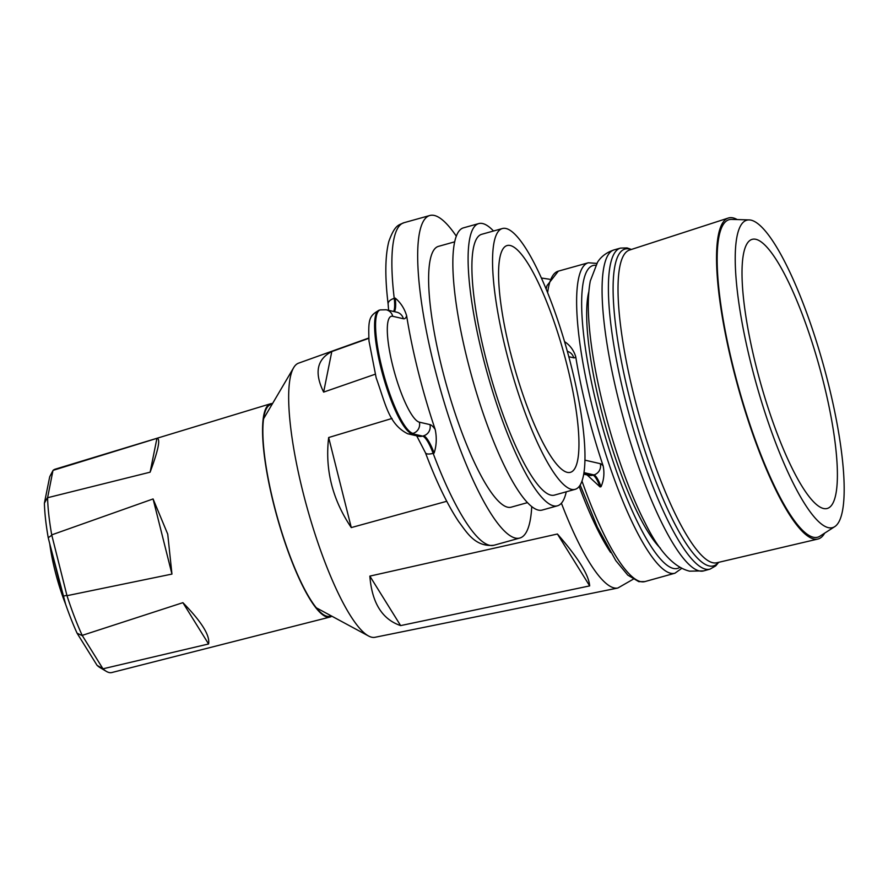 <?xml version="1.0" encoding="UTF-8"?>
<svg xmlns="http://www.w3.org/2000/svg" width="888" height="888" viewBox="0 0 888 888"><rect width="100%" height="100%" fill="white"/><g stroke="black" fill="none" stroke-linecap="round" stroke-linejoin="round"><path stroke-width="1.33" d="M272.538 403.563A110.711 24.176 74.4 0 0 270.496 403.785A110.711 24.176 74.4 0 0 273.726 504.273A110.711 24.176 74.4 0 0 329.981 617.06A110.711 24.176 74.4 0 0 331.834 616.183M270.496 403.785L55.112 469.208A105.55 23.055 74.4 0 0 53.114 470.34L156.932 438.339C160.695 438.506 158.419 449.783 150.116 472.183L47.597 497.724A105.55 23.055 74.4 0 0 51.715 534.876L153.08 498.945L167.732 534.143L171.95 574.081L66.989 595.693A105.55 23.055 74.4 0 0 82.184 635.386L182.895 602.675C201.632 621.833 210.201 635.597 208.58 643.978L102.964 668.808A105.55 23.055 74.4 0 0 106.238 671.317A105.55 23.055 74.4 0 0 111.821 672.538L329.981 617.06M331.024 615.75A109.879 23.998 -105.6 0 1 326.939 616.239A109.879 23.998 -105.6 0 1 323.942 614.984A109.879 23.998 -105.6 0 1 277.234 516.838A109.879 23.998 -105.6 0 1 266.411 408.68A109.879 23.998 -105.6 0 1 272.061 404.362M106.238 671.317L100.067 667.632A100.2 21.878 -105.6 0 1 97.07 665.356L77.078 633.211A100.2 21.878 -105.6 0 1 62.926 596.225L48.23 537.728A100.2 21.878 -105.6 0 1 44.4 503.119L49.706 476.767L52.958 470.54L47.597 497.724M51.715 534.876L66.989 595.693M171.95 574.081L153.08 498.945M82.184 635.386L102.964 668.808M208.58 643.978L182.895 602.675M150.116 472.183L156.932 438.339M97.07 665.356L102.719 668.631M77.078 633.211L82.196 635.63M62.926 596.225L66.778 595.337M48.23 537.728L51.693 535.298M44.4 503.119L47.519 497.58M823.509 508.502A139.694 30.503 74.4 0 0 827.228 508.469A139.694 30.503 74.4 0 0 821.256 373.659A139.694 30.503 74.4 0 0 755.899 239.316A139.694 30.503 74.4 0 0 752.169 239.349A139.694 30.503 74.4 0 0 758.152 374.148A139.694 30.503 74.4 0 0 823.509 508.502M561.405 503.196A160.095 34.965 -105.6 0 0 614.108 587.923A160.095 34.965 -105.6 0 0 617.837 588.023L374.991 637.295A142.313 31.08 -105.6 0 1 371.672 637.207A142.313 31.08 -105.6 0 1 368.487 635.963A142.313 31.08 -105.6 0 1 307.304 508.447A142.313 31.08 -105.6 0 1 293.662 367.676A142.313 31.08 -105.6 0 1 298.535 363.17L368.764 338.028M737.207 219.569A166.644 36.397 74.4 0 0 728.338 218.026A166.644 36.397 74.4 0 0 733.344 369.253A166.644 36.397 74.4 0 0 817.87 539.049A166.644 36.397 74.4 0 0 824.663 533.133M828.315 527.65A159.574 34.854 -105.6 0 1 752.303 368.975A159.574 34.854 -105.6 0 1 749.195 219.913A159.574 34.854 -105.6 0 1 751.082 220.157A159.574 34.854 -105.6 0 1 824.341 368.42A159.574 34.854 -105.6 0 1 834.742 526.639A159.574 34.854 -105.6 0 1 828.315 527.65M834.742 526.639L819.946 536.186A164.813 35.997 -105.6 0 1 813.308 537.229A164.813 35.997 -105.6 0 1 734.798 373.36A164.813 35.997 -105.6 0 1 731.59 219.403L749.195 219.913M446.742 501.287L351.282 527.583C332.401 499.556 324.864 469.53 328.66 437.529L392.041 418.448M400.632 625.596C382.195 619.369 371.939 602.874 369.852 576.112L557.409 534.01C578.077 557.642 588.833 574.936 589.676 585.891L400.632 625.596L369.852 576.112M375.18 374.237L323.632 392.108C314.152 372.827 316.872 359.307 331.801 351.548L368.786 338.35M328.66 437.529L351.282 527.583M589.676 585.891L557.409 534.01M331.801 351.548L323.632 392.108M567.254 472.349A117.727 25.708 74.4 0 0 570.396 472.327A117.727 25.708 74.4 0 0 565.356 358.73A117.727 25.708 74.4 0 0 510.278 245.521A117.727 25.708 74.4 0 0 507.137 245.543A117.727 25.708 74.4 0 0 512.176 359.141A117.727 25.708 74.4 0 0 567.254 472.349M502.397 228.527L481.74 234.288A135.376 29.57 74.4 0 0 487.534 364.935A135.376 29.57 74.4 0 0 550.871 495.127A135.376 29.57 74.4 0 0 554.478 495.093L575.135 489.332A135.376 29.57 74.4 0 0 569.341 358.697A135.376 29.57 74.4 0 0 506.005 228.505A135.376 29.57 74.4 0 0 502.397 228.527A135.376 29.57 74.4 0 0 508.191 359.174A135.376 29.57 74.4 0 0 571.528 489.366A135.376 29.57 74.4 0 0 575.135 489.332M493.517 231.002A146.498 31.99 74.4 0 0 482.661 223.554A146.498 31.99 74.4 0 0 478.754 223.587A146.498 31.99 74.4 0 0 485.026 364.946A146.498 31.99 74.4 0 0 553.568 505.838A146.498 31.99 74.4 0 0 557.464 505.805A146.498 31.99 74.4 0 0 566.255 491.819M478.754 223.587L463.503 227.839A146.498 31.99 74.4 0 0 469.774 369.197A146.498 31.99 74.4 0 0 538.317 510.089A146.498 31.99 74.4 0 0 542.224 510.056L557.464 505.805M454.723 241.825L438.461 246.365A135.376 29.57 74.4 0 0 444.255 377A135.376 29.57 74.4 0 0 507.592 507.192A135.376 29.57 74.4 0 0 511.199 507.17L527.461 502.63M531.734 506.604A167.421 36.563 -105.6 0 1 519.813 538.039A167.421 36.563 -105.6 0 1 515.351 538.072A167.421 36.563 -105.6 0 1 437.018 377.056A167.421 36.563 -105.6 0 1 429.848 215.495A167.421 36.563 -105.6 0 1 434.31 215.462A167.421 36.563 -105.6 0 1 456.332 236.219M429.848 215.495L404.029 222.699A167.421 36.563 74.4 0 0 394.228 298.39L395.216 298.113C400.643 302.608 404.451 308.502 406.637 315.795A167.421 36.563 74.4 0 0 435.198 429.492C436.896 437.673 436.541 445.532 434.132 453.058L433.144 453.335A167.421 36.563 74.4 0 0 489.532 545.276A167.421 36.563 74.4 0 0 493.994 545.243C474.925 547.374 466.422 531.734 458.807 521.789C447.574 504.972 436.452 481.962 425.441 452.758A9.158 3.341 -20.6 0 0 433.144 453.335A31.391 6.86 -105.6 0 0 422.577 436.097L411.976 433.666L422.577 436.097A9.158 8.869 -77.1 0 1 418.315 436.197L407.714 433.766A9.158 8.869 -77.1 0 0 411.976 433.666A64.091 13.997 74.4 0 1 381.995 372.028A64.091 13.997 74.4 0 1 379.254 310.178L380.231 309.901A64.091 13.997 -105.6 0 0 382.972 371.75A64.091 13.997 -105.6 0 0 412.964 433.388A9.158 8.869 -77.1 0 0 419.358 422.166L429.947 424.597A40.548 8.858 -105.6 0 1 435.198 429.492M564.579 341.691L564.635 341.68C570.007 345.221 573.704 350.227 575.724 356.676A161.15 35.198 74.4 0 0 603.174 465.945C604.606 473.237 603.895 480.142 601.054 486.668L600.077 486.946L586.258 474.148M65.579 604.129L49.75 543.767A64.225 14.03 74.4 0 0 65.546 604.051M728.338 218.026L629.514 250.061A162.338 35.453 74.4 0 0 634.387 397.38A162.338 35.453 74.4 0 0 716.738 562.781L817.87 539.049M579.187 486.435A148.263 32.379 74.4 0 0 610.633 552.48M718.381 562.393A164.491 35.92 -105.6 0 1 629.692 398.423A164.491 35.92 -105.6 0 1 631.124 249.539M710.045 569.119A166.644 36.397 -105.6 0 1 705.605 569.164A166.644 36.397 -105.6 0 1 625.196 399.411A166.644 36.397 -105.6 0 1 620.512 248.096L614.185 249.861A166.644 36.397 74.4 0 0 621.323 410.667A166.644 36.397 74.4 0 0 699.278 570.917A166.644 36.397 74.4 0 0 703.718 570.884L710.045 569.119L715.761 565.856L718.681 562.326M703.718 570.884L689.543 571.162C673.748 567.221 658.896 551.048 644.988 522.632A151.87 33.167 -105.6 0 1 588.91 321.534C587.745 305.716 588.222 292.196 590.309 280.952L597.569 262.16C601.231 256.399 606.77 252.292 614.185 249.861M546.142 289.022L546.997 285.636L558.341 271.14A161.15 35.198 74.4 0 0 547.63 292.651M581.973 481.052A161.15 35.198 74.4 0 0 640.637 581.618A161.15 35.198 74.4 0 0 644.921 581.585L674.924 573.215A161.15 35.198 -105.6 0 1 670.629 573.248A161.15 35.198 -105.6 0 1 595.238 418.27A161.15 35.198 -105.6 0 1 588.344 262.77L596.758 263.403M595.682 265.257A157.22 34.332 74.4 0 0 598.334 411.544A157.22 34.332 74.4 0 0 673.37 568.442A157.22 34.332 74.4 0 0 679.919 567.288M660.428 548.262A142.579 31.136 -105.6 0 1 605.327 425.33A142.579 31.136 -105.6 0 1 588.844 291.619M406.637 315.795A40.548 8.858 -105.6 0 1 403.363 318.736L392.762 316.306A54.934 11.999 74.4 0 0 392.84 366.2A54.934 11.999 74.4 0 0 419.358 422.166M583.871 473.104L593.905 474.902L583.949 472.616M575.724 356.676A30.081 6.571 -105.6 0 1 573.715 357.82L568.808 356.699M584.926 460.151L600.299 463.68A30.081 6.571 -105.6 0 1 603.174 465.945M418.004 436.119A40.548 8.858 74.4 0 0 417.194 434.854M583.705 474.137L588.666 475.28A9.158 8.869 -77.1 0 0 592.929 475.18A20.924 4.573 -105.6 0 1 600.077 486.946M601.054 486.668A20.924 4.573 74.4 0 0 593.905 474.902A9.158 8.869 102.9 0 0 600.299 463.68M388.611 310.334L388.134 304.151A9.158 5.184 -6.7 0 1 394.228 298.39A31.391 6.86 -105.6 0 1 393.617 311.488M394.305 311.644A31.391 6.86 74.4 0 0 395.216 298.113M434.132 453.058A31.391 6.86 74.4 0 0 423.554 435.819A9.158 8.869 -77.1 0 0 429.947 424.597M567.343 351.348A9.158 8.869 102.9 0 1 573.715 357.82M380.231 309.901L386.202 309.779A9.158 8.869 102.9 0 1 392.762 316.306M386.202 309.779L396.803 312.21A9.158 8.869 102.9 0 1 403.363 318.736M541.414 278.022L549.472 279.232M316.328 607.825L368.487 635.963M263.592 418.748L293.662 367.676M617.837 588.023L633.144 579.254M620.512 248.096L627.095 247.93L631.412 249.439M644.921 581.585L638.805 581.662L627.805 575.135L615.817 560.628L597.335 527.072L580.164 485.003M588.344 262.77L558.341 271.14M519.813 538.039L493.994 545.243M425.441 452.758L416.494 435.42M407.714 433.766C388.578 424.142 385.758 404.373 376.19 377.944L368.997 341.07C368.254 319.647 368.753 315.95 379.254 310.178M388.134 304.151C384.848 276.923 385.092 256.022 388.855 241.414C394.994 224.364 398.867 225.141 404.029 222.699M674.924 573.215L681.795 568.309"/></g></svg>
